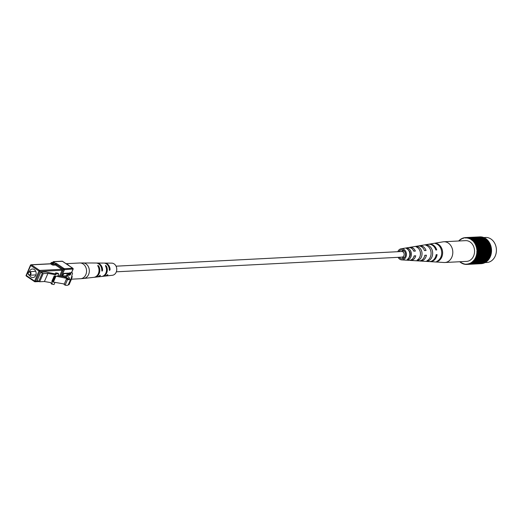 <?xml version="1.0" encoding="UTF-8"?>
<svg xmlns="http://www.w3.org/2000/svg" width="522" height="522" viewBox="0 0 522 522"><rect width="100%" height="100%" fill="white"/><g stroke="black" fill="none" stroke-linecap="round" stroke-linejoin="round"><path stroke-width="0.78" d="M116.341 271.812L402.012 257.131A2.819 2.297 -92.9 0 0 404.113 254.964A2.819 2.297 -92.9 0 0 402.945 251.852A2.819 2.297 -92.9 0 0 401.718 251.5L116.054 266.181M69.791 272.752L70.868 273.326L70.496 274.526A7.164 2.166 -156.4 0 1 70.47 274.598A7.164 2.166 -156.4 0 1 67.997 275.172L67.038 275.446L69.387 278.011A6.845 2.068 -156.4 0 1 69.419 278.696A6.845 2.068 -156.4 0 1 69.093 279.042A2.975 0.9 -156.4 0 1 66.562 278.833L67.586 279.524A6.714 2.029 23.6 0 0 70.757 279.126A2.277 0.692 23.6 0 0 71.553 278.95A2.277 0.692 23.6 0 0 71.051 278.161L71.083 278.056A2.277 0.692 23.6 0 0 71.879 277.88A2.277 0.692 23.6 0 0 71.377 277.091L71.41 276.986A2.277 0.692 23.6 0 0 72.212 276.81A2.277 0.692 23.6 0 0 71.71 276.027L72.532 273.352A1.435 0.431 23.6 0 0 72.043 272.752L69.791 272.752L68.715 275.218M69.876 272.81L68.826 275.218M69.387 278.011L68.871 279.192M66.562 278.833L64.102 284.464L65.126 285.156A6.714 2.029 23.6 0 0 68.297 284.758A2.277 0.692 23.6 0 0 69.093 284.575L71.553 278.95M67.586 279.524L65.126 285.156M70.757 279.126L68.297 284.758M29.571 275.244A4.3 3.504 -92.9 0 0 32.879 277.587A4.3 3.504 -92.9 0 0 35.757 275.381A4.3 3.504 -92.9 0 0 35.607 271.042A4.3 3.504 -92.9 0 0 32.436 269A4.3 3.504 -92.9 0 0 29.558 271.205A4.3 3.504 -92.9 0 0 29.389 271.668M28.26 272.582A1.788 1.462 87.1 0 1 29.46 271.662A1.788 1.462 87.1 0 1 30.778 272.517A1.788 1.462 87.1 0 1 30.844 274.324A1.788 1.462 87.1 0 1 29.643 275.244A1.788 1.462 87.1 0 1 28.325 274.389A1.788 1.462 87.1 0 1 28.26 272.582M30.38 274.161A1.435 1.168 -92.9 0 0 28.312 272.765A1.435 1.168 -92.9 0 0 30.38 274.161M58.679 273.913L56.415 273.515L55.724 272.849L57.988 273.247L58.679 273.913L57.583 276.419L54.242 275.831L66.718 278.356L67.651 278.989L68.128 278.337L63.801 276.732L57.896 275.701M68.128 278.337L67.756 279.179M66.718 278.356L64.297 284.014M55.847 276.458L53.388 282.089L64.258 283.988M53.388 282.089L51.782 281.462L54.242 275.831M51.404 282.741L51.078 283.485L51.769 284.151L54.034 284.549L54.986 282.369M55.267 273.893L45.923 272.008L40.742 272.275L43.196 273.632L47.959 273.384L44.409 281.515L52.311 282.904L51.769 284.151M56.415 273.515L55.867 274.768L47.959 273.384M55.724 272.849L55.182 274.102L55.867 274.768M43.196 273.632L39.646 281.763L44.409 281.515M39.646 281.763L38.713 281.436L42.262 273.306M40.742 272.275L37.186 280.405L38.713 281.436M66.575 264.047A7.882 6.421 87.1 0 1 69.23 265.835M101.907 263.121L101.934 263.068A6.675 5.442 -92.9 0 0 101.777 263.062A6.675 5.442 -92.9 0 0 101.379 263.075M102.162 263.134L101.124 263.062A6.727 5.481 87.1 0 0 100.948 263.055L96.805 263.023A6.969 5.683 87.1 0 1 99.545 263.904A6.969 5.683 87.1 0 1 102.573 270.344L101.992 271.114M71.449 279.185L80.538 278.722A7.882 6.421 -92.9 0 0 85.817 274.683A7.882 6.421 -92.9 0 0 83.142 263.969A7.882 6.421 -92.9 0 0 79.736 262.984L93.073 262.997A7.191 5.859 87.1 0 1 93.451 263.01L94.26 263.016A7.145 5.82 -92.9 0 0 93.901 263.003A7.145 5.82 -92.9 0 0 93.49 263.016M102.051 276.412A6.675 5.442 -92.9 0 0 102.462 276.379L104.524 276.151A6.551 5.344 -92.9 0 0 106.925 275.133L107.832 274.631L107.715 275.061A6.505 5.305 87.1 0 1 105.346 276.06L112.354 275.283A6.088 4.966 -92.9 0 0 116.687 270.487A6.088 4.966 -92.9 0 0 114.129 263.91A6.088 4.966 -92.9 0 0 111.734 263.14L104.681 263.081A6.505 5.305 87.1 0 1 107.245 263.904A6.505 5.305 87.1 0 1 110.064 269.685L109.503 270.468M102.123 271.146L101.783 270.409A7.021 5.722 -92.9 0 0 98.736 263.904A7.021 5.722 -92.9 0 0 95.976 263.016L93.901 263.003M96.387 263.036A6.969 5.683 87.1 0 1 96.805 263.023M109.633 270.5L109.281 269.75A6.551 5.344 -92.9 0 0 106.436 263.904A6.551 5.344 -92.9 0 0 103.852 263.075L101.777 263.062M104.27 263.101A6.505 5.305 87.1 0 1 104.681 263.081M94.221 277.28A7.145 5.82 -92.9 0 0 94.632 277.254L96.694 277.025A7.021 5.722 -92.9 0 0 99.434 275.792L100.315 275.277L100.217 275.72A6.969 5.683 87.1 0 1 97.516 276.934A6.969 5.683 87.1 0 1 97.105 276.96M100.315 275.277L100.217 275.72L99.852 275.472M107.832 274.631L107.715 275.061L107.362 274.826M105.346 276.06A6.505 5.305 87.1 0 1 104.935 276.086M105.516 266.018L105.522 265.398L105.516 266.018A6.727 5.481 87.1 0 1 101.64 276.477L97.516 276.934M105.522 265.398L106.325 266.024L105.94 266.899M102.462 276.379A6.675 5.442 -92.9 0 0 106.325 266.024M97.836 265.972L97.836 265.372L97.836 265.972A7.191 5.859 87.1 0 1 98.547 273.163A7.191 5.859 87.1 0 1 93.81 277.345L83.677 278.467A7.797 6.355 87.1 0 0 89.223 272.321A7.797 6.355 87.1 0 0 85.947 263.897A7.797 6.355 87.1 0 0 82.881 262.918M97.836 265.372L98.645 265.979L98.28 266.814M94.632 277.254A7.145 5.82 -92.9 0 0 99.337 273.11A7.145 5.82 -92.9 0 0 98.645 265.979M401.731 259.891L408.967 260.334A6.408 5.22 -92.9 0 0 409.6 260.328A6.408 5.22 -92.9 0 0 414.129 255.878L415.721 255.793A6.571 5.357 87.1 0 1 411.062 260.419A6.571 5.357 87.1 0 1 410.409 260.426L418.677 260.935A7.504 6.12 -92.9 0 0 419.42 260.928A7.504 6.12 -92.9 0 0 424.817 255.291L426.409 255.206A7.673 6.251 87.1 0 1 420.882 261.013A7.673 6.251 87.1 0 1 420.125 261.026L429.006 261.568A8.678 7.073 -92.9 0 0 429.867 261.561A8.678 7.073 -92.9 0 0 436.17 254.677L437.084 254.625A8.77 7.151 87.1 0 1 430.702 261.613A8.77 7.151 87.1 0 1 429.834 261.62L444.091 262.501A10.388 8.463 -92.9 0 0 444.874 262.501A10.388 8.463 -92.9 0 0 445.116 262.488A10.388 8.463 -92.9 0 0 452.776 251.395A10.388 8.463 -92.9 0 0 443.804 241.758A10.388 8.463 -92.9 0 0 443.563 241.777A10.388 8.463 -92.9 0 0 443.028 241.843L428.94 244.179A8.77 7.151 87.1 0 1 429.384 244.12A8.77 7.151 87.1 0 1 436.725 249.914L435.818 249.96A8.678 7.073 -92.9 0 0 428.562 244.257A8.678 7.073 -92.9 0 0 428.118 244.316L419.342 245.771A7.673 6.251 87.1 0 1 419.734 245.718A7.673 6.251 87.1 0 1 426.056 250.495L424.464 250.58A7.504 6.12 -92.9 0 0 418.292 245.953A7.504 6.12 -92.9 0 0 417.907 246.006L409.737 247.356A6.571 5.357 87.1 0 1 410.077 247.317A6.571 5.357 87.1 0 1 415.368 251.075L413.776 251.167A6.408 5.22 -92.9 0 0 408.641 247.552A6.408 5.22 -92.9 0 0 408.308 247.598L401.164 248.779A5.585 4.554 87.1 0 1 401.451 248.746A5.585 4.554 87.1 0 1 406.403 253.92A5.585 4.554 87.1 0 1 402.286 259.884A5.585 4.554 87.1 0 1 401.731 259.891A5.585 4.554 87.1 0 1 398.084 257.333M444.874 262.501L466.629 261.385A10.388 8.463 -92.9 0 0 474.531 250.279A10.388 8.463 -92.9 0 0 465.559 240.642L443.804 241.758M420.334 255.212A5.337 4.352 -92.9 0 0 420.145 251.526M408.798 257.894A4.75 3.876 -92.9 0 0 408.393 250.045M415.721 255.793L414.122 255.924M414.324 255.91A5.005 4.078 87.1 0 1 413.678 257.176M413.326 250.253A5.005 4.078 87.1 0 1 413.946 251.154M399.18 257.274A4.476 3.647 -92.9 0 0 401.914 258.788A4.476 3.647 -92.9 0 0 402.201 258.775A4.476 3.647 -92.9 0 0 405.503 253.999A4.476 3.647 -92.9 0 0 401.529 249.849A4.476 3.647 -92.9 0 0 401.457 249.855A4.476 3.647 -92.9 0 0 398.893 251.643M418.474 259.062L418.566 260.21A7.204 5.872 -92.9 0 0 422.011 253.072A7.204 5.872 -92.9 0 0 417.541 246.619L417.62 247.663M418.566 260.21L417.098 260.113A7.04 5.735 87.1 0 0 420.425 253.157A7.04 5.735 87.1 0 0 416.106 246.867L417.541 246.619M437.547 261L437.586 261.457A9.331 7.608 -92.9 0 0 442.597 251.95A9.331 7.608 -92.9 0 0 436.229 243.435L436.262 243.833M437.586 261.457L436.744 261.405A9.239 7.53 87.1 0 0 441.69 252.002A9.239 7.53 87.1 0 0 435.407 243.572L436.229 243.435M428.314 259.865L428.386 260.863A8.3 6.766 -92.9 0 0 432.64 252.491A8.3 6.766 -92.9 0 0 427.192 244.968L427.264 245.855M428.386 260.863L426.924 260.765A8.137 6.636 87.1 0 0 431.061 252.576A8.137 6.636 87.1 0 0 425.756 245.216L427.192 244.968M408.635 258.136L408.739 259.538A6.101 4.972 -92.9 0 0 411.382 253.646A6.101 4.972 -92.9 0 0 407.891 248.289L407.989 249.588M408.739 259.538L407.271 259.434A5.938 4.842 87.1 0 0 409.796 253.738A5.938 4.842 87.1 0 0 406.455 248.544L407.891 248.289M397.797 251.702A5.585 4.554 87.1 0 1 401.164 248.779M409.026 247.539A6.571 5.357 87.1 0 1 409.737 247.356M418.624 245.94A7.673 6.251 87.1 0 1 419.342 245.771M428.529 244.257A8.77 7.151 87.1 0 1 428.94 244.179M429.834 261.62A8.77 7.151 87.1 0 1 429.423 261.581M420.125 261.026A7.673 6.251 87.1 0 1 419.394 260.928M410.409 260.426A6.571 5.357 87.1 0 1 409.685 260.321M401.999 251.167A6.101 4.972 -92.9 0 0 401.875 251.493M403.389 258.351A4.665 3.804 87.1 0 1 402.09 257.124M401.803 251.493A4.665 3.804 87.1 0 1 402.782 250.286L403.284 250.227M403.774 250.547A4.75 3.876 -92.9 0 0 402.958 251.865M403.206 256.641A4.75 3.876 -92.9 0 0 404.145 257.868M437.084 254.625L436.17 254.703M426.409 255.206L424.81 255.349M483.659 237.556L485.545 237.464A12.535 10.218 87.1 0 1 494.778 243.402A12.535 10.218 87.1 0 1 495.228 256.074A12.535 10.218 87.1 0 1 486.837 262.501L485.166 262.586M460.169 261.718L460.391 262.325A13.428 10.949 87.1 0 0 460.711 262.566L461.363 262.599L461.226 262.912A13.428 10.949 87.1 0 0 461.565 263.114L462.218 263.081L462.101 263.408A13.428 10.949 87.1 0 0 462.453 263.577L462.544 263.238L463.007 263.812A13.428 10.949 87.1 0 0 463.366 263.943L463.432 263.59L463.934 264.112A13.428 10.949 87.1 0 0 464.299 264.204L464.339 263.851L464.88 264.321A13.428 10.949 87.1 0 0 465.252 264.373L465.846 264.067L465.833 264.426A13.428 10.949 87.1 0 0 466.205 264.439L466.192 264.08L466.785 264.426L481.291 263.682A13.428 10.949 87.1 0 0 481.662 263.649L481.656 263.61M485.421 238.743L485.46 238.365A13.428 10.949 87.1 0 0 485.127 238.162L470.622 238.913A13.428 10.949 87.1 0 1 470.961 239.115L471.34 239.774L471.477 239.461A13.428 10.949 87.1 0 1 471.797 239.702L472.129 240.401L472.286 240.1A13.428 10.949 87.1 0 1 472.586 240.374L473.049 240.825A13.428 10.949 87.1 0 1 473.33 241.125L473.761 241.627A13.428 10.949 87.1 0 1 474.022 241.954L474.413 242.495A13.428 10.949 87.1 0 1 474.648 242.854L475 243.435A13.428 10.949 87.1 0 1 475.216 243.813L475.522 244.427A13.428 10.949 87.1 0 1 475.705 244.831L475.973 245.47A13.428 10.949 87.1 0 1 476.129 245.888L476.351 246.56A13.428 10.949 87.1 0 1 476.475 246.991L476.645 247.682A13.428 10.949 87.1 0 1 476.743 248.126L476.86 248.824A13.428 10.949 87.1 0 1 476.925 249.275L476.997 249.992A13.428 10.949 87.1 0 1 477.023 250.443L477.049 251.16A13.428 10.949 87.1 0 1 477.043 251.617L477.017 252.328A13.428 10.949 87.1 0 1 476.984 252.778L476.899 253.49A13.428 10.949 87.1 0 1 476.834 253.933L476.703 254.632A13.428 10.949 87.1 0 1 476.606 255.069L476.423 255.741A13.428 10.949 87.1 0 1 476.292 256.165L476.071 256.817A13.428 10.949 87.1 0 1 475.907 257.229L475.633 257.855A13.428 10.949 87.1 0 1 475.451 258.24L475.131 258.834A13.428 10.949 87.1 0 1 474.916 259.199L474.557 259.754A13.428 10.949 87.1 0 1 474.315 260.093L473.917 260.608A13.428 10.949 87.1 0 1 473.656 260.922L473.461 260.648L473.219 261.392A13.428 10.949 87.1 0 1 472.932 261.672L472.756 261.385L472.469 262.09A13.428 10.949 87.1 0 1 472.162 262.344L472.005 262.037L471.666 262.71A13.428 10.949 87.1 0 1 471.346 262.925L471.209 262.605L470.824 263.238A13.428 10.949 87.1 0 1 470.485 263.421L469.833 263.342L469.944 263.675A13.428 10.949 87.1 0 1 469.598 263.819L469.506 263.479L469.037 264.015A13.428 10.949 87.1 0 1 468.678 264.125L468.612 263.773L468.103 264.256A13.428 10.949 87.1 0 1 467.738 264.321L467.125 264.041L467.157 264.4A13.428 10.949 87.1 0 1 466.785 264.426M469.97 238.945L484.586 237.869A13.428 10.949 87.1 0 0 484.24 237.706L469.735 238.45A13.428 10.949 87.1 0 1 470.087 238.619M469.735 238.45L469.643 238.789L469.18 238.215L483.685 237.471A13.428 10.949 87.1 0 0 483.326 237.34L468.821 238.084A13.428 10.949 87.1 0 1 469.18 238.215M468.821 238.084L468.756 238.43L468.254 237.908L482.752 237.164A13.428 10.949 87.1 0 0 482.387 237.073L467.888 237.817A13.428 10.949 87.1 0 1 468.254 237.908M467.888 237.817L467.849 238.176L467.307 237.706L481.813 236.962A13.428 10.949 87.1 0 0 481.441 236.91L466.936 237.654A13.428 10.949 87.1 0 1 467.307 237.706M466.936 237.654L466.922 238.012L466.355 237.601L480.86 236.857A13.428 10.949 87.1 0 0 480.488 236.844L465.983 237.588A13.428 10.949 87.1 0 1 466.355 237.601M465.983 237.588L465.996 237.947L465.402 237.601L479.901 236.877M459.099 240.975L458.968 240.635A13.428 10.949 87.1 0 1 459.256 240.355L459.895 240.224L459.719 239.931A13.428 10.949 87.1 0 1 460.026 239.683L460.678 239.624L460.521 239.311A13.428 10.949 87.1 0 1 460.841 239.096L460.978 239.422L461.363 238.782A13.428 10.949 87.1 0 1 461.702 238.606L462.355 238.684L462.244 238.352A13.428 10.949 87.1 0 1 462.596 238.202L463.236 238.352L463.151 238.006A13.428 10.949 87.1 0 1 463.51 237.901L463.575 238.254L464.084 237.771A13.428 10.949 87.1 0 1 464.449 237.699L465.063 237.986L465.03 237.627A13.428 10.949 87.1 0 1 465.402 237.601M484.475 238.195L484.586 237.869M471.477 239.461L485.975 238.717A13.428 10.949 87.1 0 1 486.295 238.952L486.302 239.383M472.286 240.1L486.791 239.357A13.428 10.949 87.1 0 1 487.091 239.631L487.111 240.1M473.049 240.825L487.555 240.081A13.428 10.949 87.1 0 1 487.835 240.381L487.861 240.903M473.761 241.627L488.266 240.877A13.428 10.949 87.1 0 1 488.527 241.21L488.546 241.771M474.413 242.495L488.918 241.751A13.428 10.949 87.1 0 1 489.153 242.11L489.16 242.704M475 243.435L489.505 242.691A13.428 10.949 87.1 0 1 489.714 243.069L489.695 243.702M475.522 244.427L490.027 243.683A13.428 10.949 87.1 0 1 490.21 244.081L490.158 244.746M475.973 245.47L490.478 244.727A13.428 10.949 87.1 0 1 490.634 245.144L490.543 245.829M476.351 246.56L490.85 245.816A13.428 10.949 87.1 0 1 490.98 246.247L490.85 246.952M476.645 247.682L491.15 246.932A13.428 10.949 87.1 0 1 491.241 247.376L491.072 248.094M476.86 248.824L491.365 248.08A13.428 10.949 87.1 0 1 491.43 248.531L491.209 249.262M476.997 249.992L491.502 249.242A13.428 10.949 87.1 0 1 491.528 249.699L477.023 250.443M477.049 251.16L491.548 250.416L491.235 249.712M491.548 250.416A13.428 10.949 87.1 0 1 491.548 250.867L477.043 251.617M477.017 252.328L491.522 251.584L491.254 250.886M491.522 251.584A13.428 10.949 87.1 0 1 491.483 252.035L476.984 252.778M476.899 253.49L491.404 252.746L491.189 252.054M491.404 252.746A13.428 10.949 87.1 0 1 491.339 253.19L476.834 253.933M476.703 254.632L491.209 253.881L491.032 253.203M491.209 253.881A13.428 10.949 87.1 0 1 491.111 254.318L476.606 255.069M476.423 255.741L490.928 254.997L490.797 254.338M490.928 254.997A13.428 10.949 87.1 0 1 490.797 255.421L476.292 256.165M476.071 256.817L490.569 256.074L490.471 255.434M490.569 256.074A13.428 10.949 87.1 0 1 490.412 256.478L475.907 257.229M475.633 257.855L490.138 257.105L490.073 256.498M490.138 257.105A13.428 10.949 87.1 0 1 489.949 257.496L475.451 258.24M475.131 258.834L489.636 258.09L489.59 257.516M489.636 258.09A13.428 10.949 87.1 0 1 489.421 258.455L474.916 259.199M474.557 259.754L489.062 259.01L489.029 258.475M489.062 259.01A13.428 10.949 87.1 0 1 488.82 259.349L474.315 260.093M473.917 260.608L488.422 259.865L488.396 259.369M488.422 259.865A13.428 10.949 87.1 0 1 488.155 260.178L473.656 260.922M473.219 261.392L487.724 260.648L487.685 260.197M487.724 260.648A13.428 10.949 87.1 0 1 487.437 260.928L472.932 261.672M472.469 262.09L486.974 261.346L486.909 260.954M486.974 261.346A13.428 10.949 87.1 0 1 486.667 261.6L472.162 262.344M471.666 262.71L486.171 261.966L486.054 261.626M486.171 261.966A13.428 10.949 87.1 0 1 485.845 262.181L471.346 262.925M470.824 263.238L485.212 262.214M485.329 262.494A13.428 10.949 87.1 0 1 484.99 262.677L470.485 263.421M469.944 263.675L484.377 262.71M484.449 262.931A13.428 10.949 87.1 0 1 484.096 263.075L469.598 263.819M469.037 264.015L483.496 263.108M483.542 263.271A13.428 10.949 87.1 0 1 483.183 263.375L468.678 264.125M468.103 264.256L482.589 263.408M482.609 263.512A13.428 10.949 87.1 0 1 482.243 263.577L467.738 264.321M459.256 240.355L459.784 240.322M460.026 239.683L460.639 239.65M460.841 239.096L461.481 239.063M461.702 238.606L462.316 238.574M462.596 238.202L463.19 238.176M463.51 237.901L464.104 237.875M464.449 237.699L465.03 237.673M470.961 239.115L485.46 238.365M471.797 239.702L486.295 238.952M472.586 240.374L487.091 239.631M473.33 241.125L487.835 240.381M474.022 241.954L488.527 241.21M474.648 242.854L489.153 242.11M475.216 243.813L489.714 243.069M475.705 244.831L490.21 244.081M476.129 245.888L490.634 245.144M476.475 246.991L490.98 246.247M476.743 248.126L491.241 247.376M476.925 249.275L491.43 248.531M467.157 264.4L481.662 263.649M466.205 264.439L466.785 264.406M465.252 264.373L465.839 264.341M464.299 264.204L464.893 264.178M463.366 263.943L463.973 263.91M462.453 263.577L463.079 263.545M461.565 263.114L462.218 263.081M460.711 262.566L461.272 262.533M459.902 261.927L460.391 261.9M467.125 264.041L467.705 264.015M468.045 263.904L468.632 263.878M468.952 263.675L469.552 263.643M469.833 263.342L470.452 263.31M470.687 262.918L471.327 262.886M471.51 262.403L486.015 261.659M472.293 261.803L486.798 261.059M473.023 261.117L487.528 260.374M473.702 260.361L488.207 259.617M474.328 259.525L488.827 258.781M474.883 258.631L489.388 257.888M475.379 257.679L489.877 256.935M475.796 256.674L490.302 255.93M476.149 255.623L490.647 254.88M476.416 254.54L490.921 253.796M476.612 253.431L491.117 252.687M476.723 252.302L491.228 251.558M476.756 251.167L491.261 250.423M476.632 249.314L491.137 248.57M476.456 248.191L490.954 247.448M476.194 247.089L490.7 246.345M475.862 246.019L490.36 245.275M475.451 244.988L489.949 244.237M474.968 243.996L489.473 243.252M474.42 243.063L488.918 242.319M473.806 242.188L488.311 241.445M473.134 241.386L487.639 240.635M472.41 240.649L486.915 239.905M471.634 239.996L486.139 239.252M470.824 239.428L485.323 238.678M469.089 238.554L469.715 238.521M468.188 238.26L468.795 238.228M467.268 238.058L467.862 238.025M466.342 237.96L466.929 237.928M465.409 237.96L465.996 237.928M70.535 273.071L69.635 275.14M70.868 273.326L70.163 274.937M59.573 275.994L62.079 270.259L63.005 270.585A1.435 1.168 -92.9 0 0 62.523 268.641L64.487 269.665L61.563 276.34M60.572 276.171L63.553 269.339A0.718 0.352 -56 0 1 64.239 268.693L72.734 268.256L62.412 261.287L53.916 261.724A0.718 0.581 -92.9 0 0 53.127 262.005L53.211 262.403M34.543 281.547L26.485 276.118A0.718 0.352 -56 0 1 26.354 276.086A0.718 0.352 -56 0 1 26.341 275.512L34.602 281.084L38.974 271.075L30.713 265.502L26.341 275.512L26.1 275.205A0.718 0.718 0 0 0 26.354 276.086L34.615 281.658A0.718 0.352 -56 0 1 34.602 281.084L38.452 281.26M53.27 262.403L53.224 262.37A0.718 0.352 124 0 1 53.916 261.724A1.435 0.431 23.6 0 1 54.118 262.468L52.004 262.573A0.718 0.352 124 0 0 51.319 263.218L52.246 263.845A0.718 0.352 -56 0 1 51.561 264.497L50.627 263.864L31.405 264.856L39.665 270.429L61.831 269.287L55.534 265.039L53.42 265.15A0.718 0.581 87.1 0 1 53.179 264.171L56.219 264.393L62.523 268.641A0.718 0.352 124 0 1 61.831 269.287A0.718 0.581 87.1 0 1 62.079 270.259L39.907 271.401L35.535 281.41A0.718 0.581 87.1 0 1 34.746 281.684A0.718 0.352 -56 0 1 34.615 281.658A0.718 0.718 0 0 0 35.052 281.776L38.961 281.573M51.561 264.497A1.435 0.431 23.6 0 0 53.42 265.15M54.118 262.468A0.718 0.581 -92.9 0 0 53.805 262.377L51.698 262.481A0.718 0.581 -92.9 0 1 52.004 262.573L52.937 263.199L55.045 263.095A0.718 0.581 -92.9 0 1 55.293 264.067A0.718 0.581 87.1 0 0 55.534 265.039A0.718 0.352 124 0 0 56.219 264.393A0.718 0.352 -56 0 1 56.911 263.747L64.239 268.693A0.718 0.581 -92.9 0 1 64.487 269.665L73.041 268.993M56.911 263.747A1.435 0.431 23.6 0 0 55.045 263.095M62.131 276.445L63.018 274.442M69.654 273.065L64.297 273.345A1.435 0.705 124 0 0 62.921 274.637M71.475 272.667L72.982 269.228A0.718 0.581 -92.9 0 0 72.734 268.256A0.718 0.352 124 0 1 72.865 268.282L62.536 261.32A0.718 0.352 124 0 0 62.412 261.287A0.718 0.581 -92.9 0 0 62.098 261.202A0.718 0.718 0 0 1 62.536 261.32A0.718 0.352 124 0 1 62.614 261.424M54.738 276.001L52.278 281.632M52.892 281.919L55.352 276.288M68.48 275.211L69.034 273.946L68.519 273.6L67.834 275.153M66.464 276.764L64.128 276.882M64.859 277.221L66.294 277.143M62.444 275.981L66.49 275.773L67.475 273.521M66.868 275.838L66.49 275.773A0.718 0.581 -92.9 0 0 66.555 276.556M64.297 273.345A0.718 0.581 87.1 0 1 63.814 273.711L69.204 273.43A0.718 0.581 87.1 0 0 69.583 273.228M69.08 273.437A0.718 0.352 124 0 1 69.034 273.946L69.224 274.057M38.974 271.075L39.907 271.401A0.718 0.581 87.1 0 0 39.665 270.429A0.718 0.352 -56 0 0 38.974 271.075M72.956 268.517A0.718 0.352 124 0 0 72.865 268.282A0.718 0.718 0 0 1 73.119 269.163L71.592 272.66M26.237 275.14L30.472 265.196L30.713 265.502A0.718 0.352 -56 0 1 31.405 264.856A0.718 0.581 87.1 0 0 31.092 264.765A0.718 0.718 0 0 0 30.472 265.196L30.615 265.13A0.718 0.581 87.1 0 1 31.092 264.765L50.321 263.78A0.718 0.581 87.1 0 1 50.627 263.864A0.718 0.352 -56 0 0 51.319 263.218L51.215 262.853A0.718 0.581 -92.9 0 1 51.698 262.481A0.718 0.718 0 0 0 51.078 262.912L50.308 263.78M52.937 263.199A0.718 0.352 124 0 0 52.246 263.845L53.179 264.171A0.718 0.581 -92.9 0 0 52.937 263.199M101.777 269.809L102.573 270.344M109.255 269.137L110.064 269.685M67.038 275.446L66.053 277.704M71.879 277.88L71.527 278.689M72.212 276.81L71.86 277.619M29.46 271.662L35.75 271.342M29.643 275.244L35.933 274.918M62.235 276.458L63.828 273.711M52.826 262.429L52.983 262.064A0.718 0.718 0 0 1 53.603 261.639L62.098 261.202M53.466 262.683L53.805 262.377M79.736 262.984L66.046 263.688M80.538 278.722L83.677 278.467"/></g></svg>
